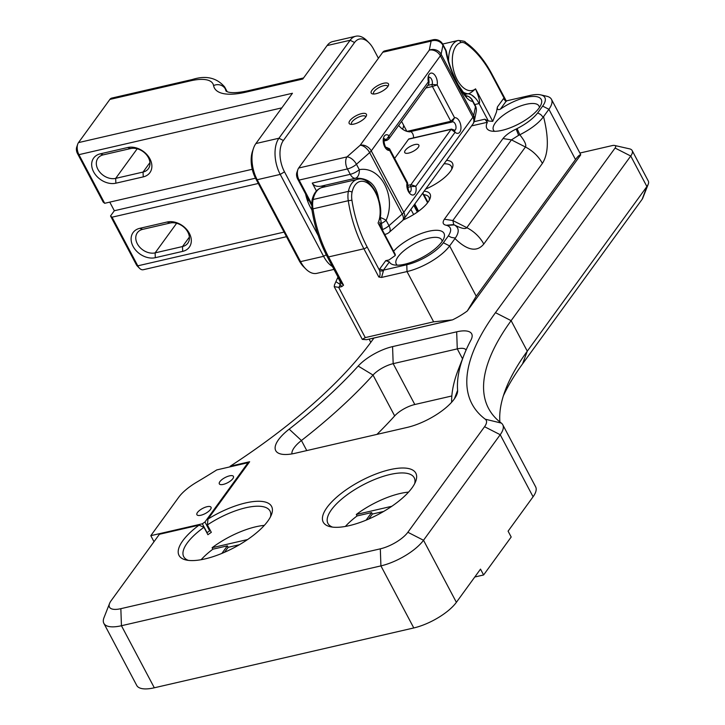 <?xml version="1.0" encoding="UTF-8"?>
<svg xmlns="http://www.w3.org/2000/svg" width="725" height="725" viewBox="0 0 725 725"><rect width="100%" height="100%" fill="white"/><g stroke="black" fill="none" stroke-linecap="round" stroke-linejoin="round"><path stroke-width="1.09" d="M229.834 466.891L230.233 466.211L249.645 461.734L207.975 519.073L207.404 524.927L211.328 532.34A48.811 17.636 -27.9 0 0 207.903 534.706L203.97 527.293L199.04 525.145L159.391 534.289L111.133 600.699A22.946 8.292 152.1 0 0 109.566 603.472L103.992 617.673A35.498 12.823 -27.9 0 0 103.865 623.364A35.498 12.823 -27.9 0 0 121.447 625.729L380.915 565.89A35.498 12.823 -27.9 0 0 423.518 540.261L500.214 434.71A35.498 12.823 -27.9 0 0 502.769 424.75A35.498 12.823 -27.9 0 0 501.319 423.083A312.638 112.928 152.1 0 1 488.568 408.438A312.638 112.928 152.1 0 1 511.125 320.658L630.741 156.029A19.521 7.051 -27.9 0 0 632.155 150.546A19.521 7.051 -27.9 0 0 629.527 148.843L614.646 145.471A6.978 2.519 152.1 0 1 615.081 148.036L495.465 312.665A325.19 117.459 -27.9 0 0 485.27 419.204A22.946 8.292 152.1 0 1 484.554 426.717L407.858 532.268A22.946 8.292 152.1 0 1 380.317 548.834L120.848 608.674A22.946 8.292 152.1 0 1 109.566 603.472M188.346 560.38A48.811 17.636 152.1 0 1 183.724 556.691A48.811 17.636 152.1 0 1 203.97 527.293M207.404 524.927A48.811 17.636 152.1 0 1 269.999 511.007A48.811 17.636 152.1 0 1 270.443 516.907M199.04 525.145A52.363 18.913 -27.9 0 0 186.071 559.99A52.363 18.913 -27.9 0 0 234.157 547.638A52.363 18.913 -27.9 0 0 271.404 514.813A52.363 18.913 -27.9 0 0 255.717 501.365A52.363 18.913 -27.9 0 0 207.975 519.073M230.233 466.211A325.19 117.459 -27.9 0 0 371.617 341.23L373.928 338.04M632.155 150.546L648.304 181.06A19.521 7.051 152.1 0 1 648.241 184.186A19.521 7.051 152.1 0 1 646.899 186.542L527.283 351.172A312.638 112.928 -27.9 0 0 505.823 388.872A312.638 112.928 -27.9 0 0 499.897 421.968M503.377 395.796A325.19 117.459 152.1 0 1 522.571 363.859L642.187 199.23A6.978 2.519 -27.9 0 0 642.667 198.387L648.241 184.186M451.838 395.977L414.809 404.514A17.753 6.407 -27.9 0 0 394.663 415.914A348.136 125.751 152.1 0 1 376.955 434.393M502.769 424.75L535.63 486.81A35.498 12.823 152.1 0 1 533.074 496.779L508.089 531.162L511.188 537.007L483.611 574.97L474.784 577M483.611 574.97L480.512 569.116L456.378 602.33A35.498 12.823 152.1 0 1 413.785 627.95L154.316 687.789A35.498 12.823 152.1 0 1 136.726 685.424L103.865 623.364M332.567 527.12A48.811 17.636 152.1 0 1 327.945 523.432A48.811 17.636 152.1 0 1 362.826 485.007A48.811 17.636 152.1 0 1 414.22 477.748A48.811 17.636 152.1 0 1 414.664 483.647M349.187 525.661A52.363 18.913 -27.9 0 0 415.624 481.554A52.363 18.913 -27.9 0 0 360.678 480.947A52.363 18.913 -27.9 0 0 330.292 526.731A52.363 18.913 -27.9 0 0 349.187 525.661M579.9 153.038L612.127 145.607A6.978 2.519 152.1 0 1 614.646 145.471M289.175 429.155A39.177 14.147 -27.9 0 0 281.01 454.058A39.177 14.147 -27.9 0 0 295.147 453.261L407.16 427.424A39.177 14.147 -27.9 0 0 456.859 394.427A39.177 14.147 -27.9 0 0 457.602 390.313A335.593 121.22 152.1 0 1 463.991 355.078A335.593 121.22 152.1 0 1 470.951 340.052A30.296 10.947 -27.9 0 0 471.576 338.702A30.296 10.947 -27.9 0 0 456.678 331.823L392.569 346.613A30.296 10.947 -27.9 0 0 358.186 366.062A335.593 121.22 152.1 0 1 289.175 429.155L301.437 440.51A348.136 125.751 -27.9 0 0 373.031 375.061A17.753 6.407 152.1 0 1 393.177 363.66L457.276 348.879A17.753 6.407 152.1 0 1 466.075 350.057A17.753 6.407 152.1 0 1 466.075 350.075M345.372 526.441A48.811 17.636 152.1 0 1 357.09 515.937L356.319 514.469A48.811 17.636 152.1 0 1 408.547 492.121M201.151 559.7A48.811 17.636 152.1 0 1 212.869 549.197L212.099 547.728A48.811 17.636 152.1 0 1 264.326 525.38M291.921 453.904A26.626 9.615 152.1 0 1 301.437 440.51L306.766 450.578M463.991 355.078L458.427 369.279A348.136 125.751 -27.9 0 0 451.63 402.266M224.532 552.287L228.148 547.312L239.422 544.711M368.753 519.028L372.369 514.052L383.643 511.451M221.877 553.411L227.378 545.853L228.148 547.312M366.098 520.151L371.59 512.593L372.369 514.052M212.869 549.197L227.378 545.853M357.09 515.937L371.59 512.593M212.099 547.728L247.597 539.545M356.319 514.469L391.817 506.286M223.282 484.4A7.984 2.882 152.1 0 1 219.322 483.874A7.984 2.882 152.1 0 1 225.031 477.585A7.984 2.882 152.1 0 1 233.441 476.397A7.984 2.882 152.1 0 1 230.767 480.72A7.984 2.882 152.1 0 1 223.282 484.4M200.87 515.248A7.984 2.882 152.1 0 1 196.91 514.714A7.984 2.882 152.1 0 1 202.619 508.424A7.984 2.882 152.1 0 1 211.029 507.237A7.984 2.882 152.1 0 1 208.356 511.569A7.984 2.882 152.1 0 1 200.87 515.248M216.775 469.909A313.97 113.408 152.1 0 1 196.765 482.143A34.166 12.343 -27.9 0 0 178.722 497.25L150.8 535.675L202.357 523.785A50.143 18.116 152.1 0 1 204.958 522L248.041 462.695L216.775 469.909M248.421 463.411L248.041 462.695M204.958 522L209.652 530.881L210.177 530.156M209.652 530.881A50.143 18.116 -27.9 0 0 207.06 532.667L202.357 523.785M153.999 541.711L150.8 535.675M380.335 217.219L378.069 223.001L382.646 230.55L380.317 217.355C383.353 199.284 369.668 175.477 357.47 179.338A27.287 15.098 77 0 0 348.399 191.373L313.1 199.511A27.287 15.098 -103 0 1 322.172 187.476L357.47 179.338M474.73 104.554L479.107 103.539A21.922 12.135 77 0 0 475.256 98.002A21.922 12.135 77 0 0 472.011 95.256A21.922 12.135 77 0 0 467.897 93.761L464.879 94.458M516.155 129.041L518.602 135.339L511.442 139.871L502.978 138.557C505.778 135.086 510.164 131.914 516.155 129.041L517.088 128.588C526.296 123.83 533.165 118.61 537.687 112.937L542.653 106.104A30.495 11.011 -27.9 0 0 540.75 94.884A30.495 11.011 -27.9 0 0 529.748 95.51L506.385 100.893L500.395 109.14C498.048 110.2 497.051 109.493 497.395 107.001L496.453 112.094L492.746 121.347L488.351 120.993L479.107 103.539C480.34 102.506 479.143 97.612 475.537 88.849C471.821 92.229 469.274 93.869 467.897 93.761A27.287 15.098 -103 0 1 462.758 91.885M488.351 120.993L484.826 119.199L487.381 122.262L471.567 125.905M540.75 94.884L546.686 96.235A35.498 12.823 152.1 0 1 551.462 99.325A35.498 12.823 152.1 0 1 548.897 109.294L543.542 116.671C548.952 138.122 548.571 153.7 542.391 163.406A31.066 23.309 -144 0 0 525.426 147.003C526.613 145.109 524.746 141.031 519.816 134.778L518.602 135.339M551.462 99.325L580.254 153.709A35.498 12.823 152.1 0 1 580.698 154.905C579.755 154.57 578.024 156.12 575.514 159.554L476.234 296.208L449.618 245.938L454.983 238.561C467.272 250.542 476.869 252.373 483.783 244.062L542.391 163.406M537.687 112.937L540.687 114.514L543.17 117.151L543.542 116.671M497.395 107.001L503.494 98.609L505.343 100.829L506.385 100.893M503.494 98.609L504.518 98.972A2.664 2.093 -70.7 0 0 505.588 100.893M465.695 43.663A2.664 1.903 -55.7 0 0 465.033 41.959C465.686 41.488 463.429 40.981 458.272 40.437A17.753 9.824 77 0 0 458.01 40.509A2.664 2.22 74.2 0 1 460.81 42.594A15.089 8.347 -103 0 1 465.695 43.663A86.085 47.642 77 0 1 491.876 75.101L504.518 98.972L506.132 100.911M543.17 117.151C538.421 123.377 530.637 129.249 519.816 134.778L517.088 128.588M451.675 169.387A26.843 9.697 -27.9 0 0 451.358 166.424A26.843 9.697 -27.9 0 0 444.035 163.796M446.546 160.343A29.362 10.603 152.1 0 1 452.382 167.883A29.362 10.603 152.1 0 1 425.657 189.089M500.395 109.14A30.812 11.129 152.1 0 1 525.978 97.395A30.812 11.129 152.1 0 1 541.131 104.382A30.812 11.129 152.1 0 1 519.218 123.703A30.812 11.129 152.1 0 1 490.925 130.971A30.812 11.129 152.1 0 1 487.381 122.262M539.382 107.59A25.737 9.298 -27.9 0 0 538.974 106.004A25.737 9.298 -27.9 0 0 526.223 104.291A25.737 9.298 -27.9 0 0 502.09 116.145A25.737 9.298 -27.9 0 0 493.48 130.092A25.737 9.298 -27.9 0 0 494.559 131.325M334.587 284.708L334.207 286.656L362.319 339.382L366.533 339.699L452.491 319.879A35.498 12.823 -27.9 0 0 467.299 310.971L580.698 154.905M467.299 310.971L476.234 296.208M502.978 138.557L444.38 219.213C442.232 222.539 442.857 224.551 446.247 225.257L453.75 224.596L452.835 220.527L511.442 139.871L525.426 147.003L466.818 227.668C465.441 229.327 461.453 228.502 454.865 225.194M423.409 192.188L422.748 193.602L423.935 194.708A26.843 9.697 152.1 0 1 428.955 197.273A26.843 9.697 152.1 0 1 429.263 200.227M389.397 261.906L385.754 260.647L379.655 269.048L379.719 270.733C380.371 274.286 380.081 276.388 378.849 277.041L381.586 277.43L407.015 271.567A35.498 12.823 -27.9 0 0 449.618 245.938L443.374 242.748A30.495 11.011 152.1 0 1 406.779 264.761L383.407 270.153L389.397 261.906A30.812 11.129 -27.9 0 0 393.666 264.833A30.812 11.129 -27.9 0 0 404.786 264.208A30.812 11.129 -27.9 0 0 443.872 238.244A30.812 11.129 -27.9 0 0 427.804 231.474A30.812 11.129 -27.9 0 0 394.047 250.723L393.403 250.868M339.626 280.077L337.632 277.802L338.022 277.059M446.247 225.257L446.754 225.384C451.376 226.952 451.902 230.459 448.331 235.915L443.374 242.748M403.154 219.974A29.362 10.603 -27.9 0 0 429.97 198.722A29.362 10.603 -27.9 0 0 424.143 191.183M406.779 264.761L407.015 271.567L433.632 321.827L452.491 319.879M448.331 235.915L451.385 237.428L455.318 238.063L454.983 238.561M334.207 286.656L338.647 287.336L341.783 286.611L343.55 285.179L341.257 283.149M339.01 287.245L340.243 284.499L335.956 281.726M337.632 277.802L334.343 285.197M341.783 286.611L340.243 284.499L339.943 280.783L339.218 280.185M339.989 280.765A2.664 0.734 178 0 1 339.943 280.783L339.98 280.104M362.319 339.382L365.264 337.596L338.647 287.336M433.632 321.827L365.264 337.596M379.655 269.048L383.407 270.153L383.434 270.778A2.664 0.734 178 0 1 379.719 270.733L367.086 246.862A2.664 0.961 152.1 0 1 363.887 248.784L378.849 277.041M393.521 251.077L394.047 250.723M382.646 230.541L395.225 254.303L395.27 255.499L389.026 259.949L385.754 260.647M455.318 238.063C459.469 232.045 459.133 227.659 454.33 224.913L446.754 225.384M454.892 225.203L454.33 224.913M427.596 202.755L422.748 193.602M397.3 265.187A25.737 9.298 152.1 0 1 396.222 263.954A25.737 9.298 152.1 0 1 414.618 243.7A25.737 9.298 152.1 0 1 441.715 239.875A25.737 9.298 152.1 0 1 442.123 241.452M387.295 140.07L388.7 139.127L389.098 135.838L386.081 139.934A1.776 0.979 77 0 0 386.923 140.342A1.776 0.979 77 0 0 387.032 140.306M428.738 84.009L429.055 82.197L428.357 81.807L428.738 84.009L388.7 139.118L386.933 140.324L383.869 141.04M452.065 122.008L451.929 122.054A1.776 0.979 77 0 0 452.065 122.008L454.566 117.731L437.184 84.907L432.154 84.399A1.776 0.979 77 0 0 432.399 86.483L437.184 84.907A7.984 4.423 77 0 0 432.417 73.234A7.984 4.423 77 0 0 428.357 81.807L389.098 135.838A7.984 4.423 77 0 0 383.208 140.958A7.984 4.423 77 0 0 389.615 150.383L389.552 148.806L386.488 147.383A1.776 0.979 77 0 0 386.353 147.438L389.615 150.383L406.988 183.208L407.686 184.096L407.541 182.791L406.988 183.208A7.984 4.423 77 0 0 411.764 194.88A7.984 4.423 77 0 0 415.815 186.307L410.921 184.685A1.776 0.979 77 0 0 410.812 186.642L415.815 186.307L455.073 132.276L454.321 130.056L451.476 129.113A1.776 0.979 77 0 0 451.113 129.367L455.073 132.276A7.984 4.423 77 0 0 460.964 127.156A7.984 4.423 77 0 0 454.566 117.731L450.823 121.283A1.776 0.979 77 0 0 451.911 122.063L409.417 131.859A1.776 0.979 -103 0 1 408.519 131.388L407.776 131.56M406.852 131.343L401.587 121.392M451.757 122.072L409.562 131.805A1.776 0.979 -103 0 1 409.417 131.859M410.395 131.633A4.441 2.456 -103 0 1 413.477 137.868M394.636 158.403L408.61 139.173A1.776 0.979 -103 0 1 408.991 138.901L451.485 129.104A1.776 0.979 77 0 1 451.603 129.086M408.519 131.388L408.329 131.651A27.07 14.98 -103 0 1 398.65 125.425M414.899 144.556A7.984 2.882 152.1 0 1 418.851 145.082A7.984 2.882 152.1 0 1 413.141 151.371A7.984 2.882 152.1 0 1 404.74 152.558A7.984 2.882 152.1 0 1 407.405 148.235A7.984 2.882 152.1 0 1 414.899 144.556M380.299 217.5A8.872 2.492 21.8 0 1 386.126 220.318C396.675 196.221 380.525 165.726 359.292 169.65A8.872 5.555 82.3 0 1 355.332 178.287A8.872 4.912 -103 0 1 350.257 174.326L312.267 183.09C313.871 185.763 316.762 186.805 320.948 186.216L321.8 186.08L322.498 187.403M312.267 183.09L316.426 190.947M325.543 186.697A26.626 14.736 77 0 0 321.8 186.08M446.591 52.445A8.872 5.447 170.4 0 0 446.573 52.336A8.872 5.447 170.4 0 0 445.766 50.632C448.947 71.557 465.097 102.053 472.6 101.301A8.872 8.51 -88.5 0 0 466.293 95.773M320.948 186.216L355.332 178.287C368.699 177.652 376.502 184.721 378.749 199.502M351.77 124.374A7.984 2.882 152.1 0 1 351.498 124.047A7.984 2.882 152.1 0 1 354.172 119.725A7.984 2.882 152.1 0 1 361.657 116.045A7.984 2.882 152.1 0 1 365.618 116.571A7.984 2.882 152.1 0 1 365.735 116.979M361.576 113.626A9.76 3.525 -27.9 0 0 351.154 119.226A9.76 3.525 -27.9 0 0 350.465 124.265A9.76 3.525 -27.9 0 0 359.437 121.963A9.76 3.525 -27.9 0 0 366.379 115.846A9.76 3.525 -27.9 0 0 361.576 113.626M384.667 234.356A8.872 4.912 77 0 0 385.383 234.284A8.872 8.872 0 0 0 389.252 232.299L402.457 220.654A8.872 8.872 0 0 0 403.771 219.213L472.881 124.093A8.872 6.661 -144 0 0 472.908 117.214L440.374 55.78L371.263 150.9A8.872 6.661 -144 0 0 360.189 145.245L346.985 156.89A8.872 4.912 77 0 0 347.411 168.943L350.257 174.326A8.872 3.208 152.1 0 0 359.292 169.65L356.446 164.267L369.65 152.622L402.185 214.056L388.972 225.702L386.126 220.318A8.872 3.208 -27.9 0 1 380.407 223.871M403.771 219.213A8.872 6.661 -144 0 0 403.798 212.334L371.263 150.9A8.872 3.208 -27.9 0 1 369.65 152.622A8.872 4.577 -131.4 0 0 360.189 145.245L429.3 50.125L431.103 41.117A8.872 4.912 -103 0 1 432.979 39.784A8.872 8.872 0 0 1 442.812 44.279L445.667 49.662A8.872 3.208 152.1 0 1 445.766 50.632L442.921 45.249L441.126 54.257L473.652 115.692L475.446 106.684L472.6 101.301A8.872 3.208 -27.9 0 0 472.492 100.331A8.872 8.872 0 0 0 466.275 95.754M376.058 93.706A9.76 3.525 152.1 0 1 372.532 93.906A9.76 3.525 152.1 0 1 378.196 85.369A9.76 3.525 152.1 0 1 388.437 85.477A9.76 3.525 152.1 0 1 376.058 93.706M387.803 86.61A7.984 2.882 -27.9 0 0 387.685 86.212A7.984 2.882 -27.9 0 0 383.724 85.677A7.984 2.882 -27.9 0 0 376.23 89.356A7.984 2.882 -27.9 0 0 373.565 93.679A7.984 2.882 -27.9 0 0 373.828 94.014M440.374 55.78A8.872 6.661 -144 0 0 429.3 50.125A8.872 7.939 -168.7 0 1 441.126 54.257A8.872 3.208 152.1 0 1 440.374 55.78M311.56 203.634L299.09 180.09A8.872 4.912 -103 0 1 297.866 169.614A8.872 4.912 -103 0 1 298.664 168.028L382.782 52.254A8.872 4.912 77 0 1 384.658 50.922L432.979 39.784M297.866 169.614L296.851 172.568A5.329 2.945 77 0 0 297.585 178.858L311.514 205.157M402.502 129.123A27.07 14.98 77 0 0 403.716 126.268A27.07 14.98 77 0 0 403.888 125.751M403.191 127.663A30.622 16.947 77 0 0 403.725 125.434M370.828 342.3A8.872 3.208 152.1 0 1 370.702 342.109L369.107 339.11M449.409 320.586A17.753 6.407 152.1 0 1 447.814 321.003L372.768 338.312A8.872 3.208 152.1 0 1 371.717 338.502M308.207 198.913L307.309 200.145M77.702 144.184L76.696 147.148A5.329 2.945 77 0 0 77.43 153.428L103.177 202.067L104.681 203.299L78.925 154.661A8.872 4.912 -103 0 1 77.702 144.184A8.872 4.912 -103 0 1 78.499 142.608L109.874 99.425L190.548 80.819A45.258 16.349 152.1 0 1 213.576 85.586A63.012 22.756 -27.9 0 0 245.621 92.211L302.778 79.034L327.093 45.566A26.626 14.736 -103 0 1 332.721 41.57L355.776 36.25A26.626 14.736 77 0 0 350.139 40.256L278.953 138.23A26.626 14.736 77 0 0 280.231 174.408L323.595 256.324A26.626 14.736 77 0 0 332.458 266.528M318.239 235.589L284.49 171.843A23.073 12.769 -103 0 1 283.384 140.496L354.57 42.512A23.073 12.769 -103 0 1 369.034 42.82L366.823 40.6A26.626 14.736 77 0 0 355.776 36.25M333.971 269.401L316.87 273.343A26.626 14.736 -103 0 1 305.823 268.993A26.626 14.736 -103 0 1 300.549 261.634L257.176 179.727A26.626 14.736 -103 0 1 253.505 148.299A26.626 14.736 -103 0 1 255.898 143.55L292.438 93.271L78.499 142.608M253.505 148.299L252.499 151.253A23.073 12.769 77 0 0 255.671 178.486L299.044 260.402A23.073 12.769 77 0 0 303.621 266.782L305.823 268.993M286.493 236.694L143.233 269.736A8.872 4.912 -103 0 1 139.544 268.286A8.872 4.912 -103 0 1 137.786 265.83L112.04 217.192L110.535 215.959L114.332 210.739L109.765 202.13M114.332 210.739L255.517 178.187M110.535 215.959L136.291 264.598A5.329 2.945 77 0 0 137.342 266.075L139.544 268.286M258.308 183.461L112.04 217.192M167.122 222.013L139.753 228.33A17.817 13.367 -144 0 0 133.065 246.346A17.817 13.367 -144 0 0 155.304 257.692L182.673 251.376A17.817 13.367 -144 0 0 189.361 233.359A17.817 13.367 -144 0 0 167.122 222.013L170.058 223.037A14.264 10.703 36 0 1 185.6 228.882A14.264 10.703 36 0 1 187.82 243.183A14.264 10.703 36 0 1 182.501 246.554L155.132 252.871A14.264 10.703 36 0 1 139.581 247.026A14.264 10.703 36 0 1 137.369 232.725A14.264 10.703 36 0 1 142.68 229.354L170.058 223.037M104.681 203.299L252.255 169.269M115.864 183.198L143.233 176.891A17.817 13.367 -144 0 0 149.921 158.866A17.817 13.367 -144 0 0 127.682 147.519L100.313 153.836A17.817 13.367 -144 0 0 93.625 171.852A17.817 13.367 -144 0 0 115.864 183.198L115.692 178.377A14.264 10.703 36 0 1 100.141 172.532A14.264 10.703 36 0 1 97.92 158.231A14.264 10.703 36 0 1 103.24 154.86L130.609 148.552A14.264 10.703 36 0 1 146.16 154.398A14.264 10.703 36 0 1 148.38 168.689A14.264 10.703 36 0 1 143.061 172.061L115.692 178.377L137.197 148.779M109.874 99.425A8.872 4.912 -103 0 1 111.75 98.093L192.424 79.487A8.872 4.912 77 0 0 190.548 80.819M305.569 193.919A30.396 16.82 77 0 0 311.949 209.933M369.034 42.82A23.073 12.769 -103 0 1 373.602 49.191L378.414 58.272M308.714 199.864L307.699 201.251M615.081 148.036L630.741 156.029L646.899 186.542L642.187 199.23M495.465 312.665L511.125 320.658L527.283 351.172L522.571 363.859M484.554 426.717L500.214 434.71L533.074 496.779M394.663 415.914L373.031 375.061L358.186 366.062M414.809 404.514L393.177 363.66L392.569 346.613M462.532 358.803L457.276 348.879L456.678 331.823M454.43 398.777L457.602 390.313M485.27 419.204L501.319 423.083M407.858 532.268L423.518 540.261L456.378 602.33M380.317 548.834L380.915 565.89L413.785 627.95M120.848 608.674L121.447 625.729L154.316 687.789M352.042 192.297A2.664 1.432 -168 0 0 348.399 191.373A17.753 9.824 77 0 0 348.272 200.716L351.933 200.236A15.089 8.347 -103 0 1 352.042 192.297A24.632 13.63 -103 0 1 371.698 186.823A24.632 13.63 -103 0 1 378.069 223.001L395.27 255.499M311.986 200.372L311.841 209.28L312.973 208.854A17.753 9.824 -103 0 1 313.1 199.511A2.664 1.432 -168 0 0 311.986 200.372C313.635 193.158 317.024 188.863 322.172 187.476M460.81 42.594A24.632 13.63 77 0 0 454.376 73.035A24.632 13.63 77 0 0 475.537 88.849L492.746 121.347M474.132 121.664L484.826 119.199M343.55 285.179L328.588 256.922A88.749 49.11 -103 0 1 312.973 208.854L348.272 200.716A88.749 49.11 77 0 0 363.887 248.784L328.588 256.922A2.664 0.961 152.1 0 1 327.274 256.75L341.285 283.221M458.272 40.437L442.685 44.035L458.01 40.509A27.287 15.098 -103 0 0 448.621 61.172M491.876 75.101A2.664 0.961 -27.9 0 0 492.067 74.358L506.422 101.264M542.653 106.104L548.897 109.294L575.514 159.554M417.872 211.727L414.22 204.831M483.783 244.062A31.066 23.309 -144 0 0 466.818 227.668L452.835 220.527L444.38 219.213M381.577 277.43L383.434 270.778M367.086 246.862A86.085 47.642 -103 0 1 351.933 200.236M410.903 209.398L413.631 214.537M417.355 212.09L413.812 205.402M427.949 202.284L423.935 194.708M386.751 147.383A1.776 0.979 77 0 0 386.498 147.383L386.353 147.438A4.441 2.456 -103 0 1 386.271 147.474M384.286 138.892A4.441 2.456 -103 0 1 386.081 139.934L383.906 140.442M407.622 187.376L410.812 186.642A4.441 2.456 -103 0 1 409.888 192.089M408.61 139.173L451.113 129.367L410.921 184.685L407.495 185.473M452.536 121.845A4.441 2.456 -103 0 1 455.78 125.47A4.441 2.456 -103 0 1 454.711 130.409M425.856 87.988L432.399 86.483L450.823 121.283L407.006 131.388M429.109 77.213A4.441 2.456 -103 0 1 431.783 79.741A4.441 2.456 -103 0 1 432.154 84.399L427.723 85.423M472.881 124.093A8.872 8.872 0 0 0 474.404 120.613A8.872 7.939 -168.7 0 0 473.652 115.692A8.872 3.208 -27.9 0 1 472.908 117.214L403.798 212.334A8.872 3.208 152.1 0 1 402.185 214.056A8.872 4.577 -131.4 0 1 402.457 220.654M475.346 105.714A8.872 3.208 152.1 0 1 475.446 106.684A8.872 7.939 -168.7 0 1 476.207 111.605A8.872 8.872 0 0 0 475.346 105.714L472.492 100.331M382.782 52.254L431.103 41.117A8.872 7.939 -168.7 0 1 442.921 45.249A8.872 3.208 -27.9 0 0 442.812 44.279M298.664 168.028L346.985 156.89A8.872 4.577 -131.4 0 1 356.446 164.267A8.872 3.208 152.1 0 1 347.411 168.943L299.09 180.09L297.585 178.858M389.252 232.299A8.872 4.577 -131.4 0 0 388.972 225.702A8.872 3.208 -27.9 0 1 382.211 229.68M372.768 338.312L373.176 339.083M327.093 45.566L350.139 40.256L354.57 42.512M283.384 140.496L278.953 138.23L255.898 143.55M326.232 254.738L323.595 256.324L300.549 261.634L299.044 260.402M284.49 171.843L280.231 174.408L257.176 179.727L255.671 178.486M284.064 232.1L137.786 265.83L136.291 264.598M281.826 107.871L78.925 154.661L77.43 153.428M143.233 176.891L143.061 172.061L149.939 162.59M103.24 154.86L100.313 153.836M130.609 148.552L127.682 147.519M139.753 228.33L142.68 229.354M189.388 237.084L182.501 246.554L182.673 251.376M176.637 223.273L155.132 252.871L155.304 257.692M303.567 77.947L247.506 90.879A8.872 4.912 77 0 0 245.621 92.211M226.091 91.105A54.139 19.557 152.1 0 1 225.403 89.084A8.872 8.22 169.4 0 0 213.576 85.586M226.671 91.468L225.403 89.084A54.139 19.557 -27.9 0 0 224.687 87L227.17 91.694M379.782 222.385L380.779 227.306M475.247 98.029L472.011 95.292M465.033 41.959C475.355 49.119 484.373 59.912 492.067 74.358M414.791 204.051L418.579 211.211M311.841 209.28C314.532 226.436 319.68 242.259 327.274 256.75M385.981 147.583L386.434 147.583C385.084 148.797 382.827 137.596 384.395 138.729L383.987 138.928M407.541 182.773L389.57 148.824M409.607 192.198L410.06 192.198C408.837 192.343 408.048 189.642 407.695 184.096M454.421 130.509L454.321 130.056M429.064 82.197C428.674 78.391 428.72 76.678 429.209 77.049L428.801 77.249M445.667 49.662A8.872 8.872 0 0 1 446.573 52.336C448.476 62.785 452.327 73.542 458.146 84.608C464.453 94.105 467.281 97.893 466.61 95.99M474.404 120.613L476.207 111.605M384.712 234.438L385.383 234.284M247.506 90.879C229.163 94.83 225.992 90.924 226.073 91.087L226.127 91.169M192.424 79.487C205.972 75.21 216.721 77.711 224.687 87"/></g></svg>
